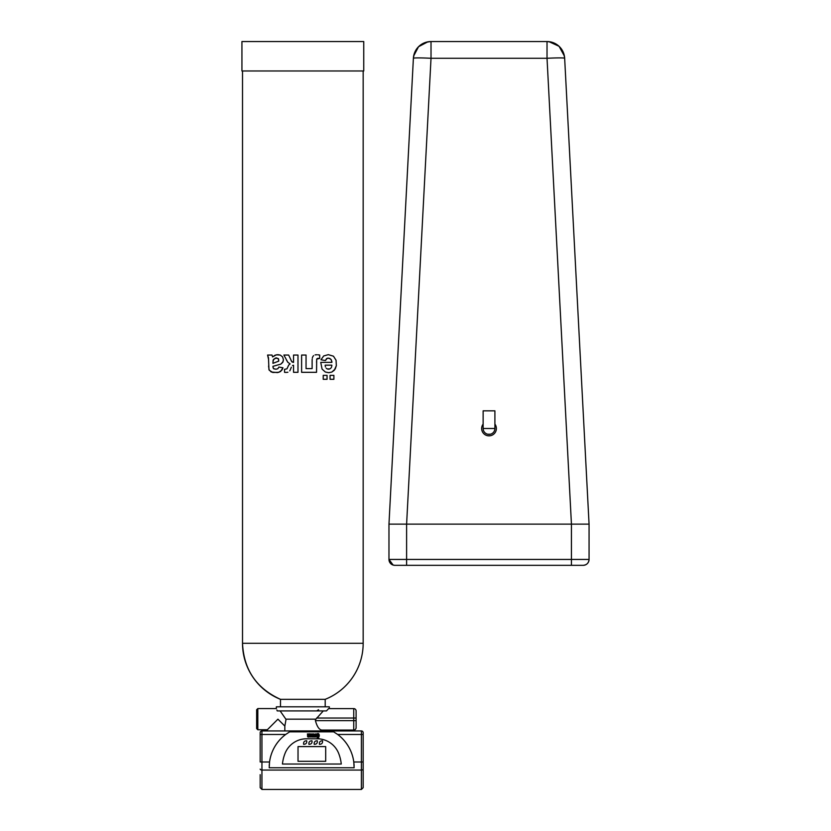 <?xml version="1.0" encoding="UTF-8"?>
<svg xmlns="http://www.w3.org/2000/svg" width="831" height="831" viewBox="0 0 831 831"><rect width="100%" height="100%" fill="white"/><g stroke="black" fill="none" stroke-linecap="round" stroke-linejoin="round"><path stroke-width="1.25" d="M280.483 706.807L280.483 699.328L325.201 699.328A60.32 60.32 0 0 0 363.168 643.298L363.168 70.978M267.333 730.937L267.333 729.753L257.818 729.753L257.818 708.573L276.359 708.573L276.359 706.807L329.325 706.807L329.325 708.604L353.746 708.604L328.609 708.604L326.479 710.921L277.211 710.921L276.9 710.017M363.168 643.298L242.517 643.298A60.32 60.32 0 0 0 280.483 699.328C256.415 688.38 243.763 669.713 242.517 643.298L242.517 70.978M330.063 379.3L330.063 375.373L333.885 375.373L333.885 379.3L330.063 379.3L330.063 375.373M323.217 379.3L323.217 375.373L327.061 375.373L327.061 379.3L323.217 379.3L323.217 375.373M292.522 365.536L293.551 365.256L292.522 365.536M291.307 367.24L290.86 368.445L291.307 367.24M289.79 370.834L290.86 368.445L289.79 370.834M287.91 372.226L286.321 372.433L287.91 372.226M285.822 372.423L284.566 372.35L285.822 372.423M293.551 365.256L293.551 372.319L297.986 372.319L297.986 355.045L293.551 355.045L293.551 362.409L291.65 361.485L288.658 355.045L283.87 355.045L287.786 362.243L290.102 363.905L288.741 365.017L286.965 368.829L284.545 369.328L284.566 372.35M320.745 362.368L322.064 369.078L325.326 372.008L328.754 372.704L331.818 372.07L335.236 368.974L336.337 365.671L336.067 360.27L333.47 356.198L328.318 354.65L323.685 355.959L320.984 359.781L325.43 360.54L326.5 358.66L328.266 358.068L330.842 359.2L331.818 361.36L331.912 362.368L320.745 362.368L322.064 369.078L325.326 372.008L328.754 372.704L331.818 372.07L334.301 370.273L336.337 365.671L336.067 360.27L333.47 356.198L328.318 354.65L323.685 355.959L320.984 359.781M268.569 366.055L269.161 370.148L272.734 372.475L278.852 372.319L281.948 370.075L282.955 367.801L278.915 367.053L277.834 368.735L275.975 369.213L273.866 368.85L273.108 367.904L272.942 366.315L280.826 364.134L283.028 361.776L283.423 359.761L282.582 356.883L280.255 355.076L277.814 354.65L275.04 355.221L272.599 356.935L272.007 355.045L267.592 355.045L268.486 357.901L268.953 369.66L271.218 371.987L277.502 372.6L280.608 371.509L282.955 367.801M312.186 359.221L312.124 360.851L312.186 359.221M312.549 357.247L312.331 358.119L312.549 357.247M313.578 355.626L312.799 356.696L313.578 355.626M315.105 354.879L316.871 354.754L315.105 354.879M317.93 354.806L319.686 355.045L317.93 354.806M312.124 360.851L312.124 368.611L306.047 368.611L306.047 355.045L301.611 355.045L301.611 372.319L316.538 372.319L316.694 359.127L319.686 358.41L319.686 355.045M323.28 710.921L315.884 719.168L285.864 719.168L280.12 710.921M316.777 710.921A10.595 10.595 0 0 1 318.585 709.747M272.911 724.175L267.655 729.441L277.928 719.168L284.836 726.076L286.072 719.168M241.935 70.978L363.749 70.978L363.749 41.55L241.935 41.55L241.935 70.978M286.529 360.155L287.786 362.243L290.102 363.905L288.741 365.017L286.965 368.829L284.545 369.328M325.43 360.54L327.279 358.234L329.678 358.369L331.278 359.813L331.912 362.368M272.942 366.315L280.826 364.134L282.737 362.368L283.423 359.761L282.582 356.883L280.255 355.076L276.37 354.806L272.599 356.935M278.915 367.053L277.834 368.735L275.975 369.213L273.576 368.652L272.942 366.772M321.701 730.054L353.746 730.054L353.746 720.643L315.427 720.643C317.006 726.491 319.094 729.639 321.701 730.054L353.746 730.054A2.358 2.358 0 0 0 356.104 727.707L356.104 710.962A2.358 2.358 0 0 0 353.746 708.604A2.358 2.358 0 0 1 356.104 710.962A2.358 2.358 0 0 0 353.746 708.604L353.746 718.026L316.653 718.026M315.427 720.643L315.427 719.168M284.836 730.937L284.836 726.076M325.96 730.054A11.177 11.177 0 0 1 322.553 730.314M257.818 729.753L256.644 728.579L256.644 709.747L257.818 708.573M293.551 362.409L292.065 361.984L290.881 360.041M325.17 365.162L325.264 366.139L325.17 365.162L331.839 365.162L331.777 366.087L331.839 365.162M331.611 366.835L331.309 367.541L331.611 366.835M330.904 368.123L329.814 368.922L330.904 368.123M328.484 369.213L329.814 368.922L327.237 368.943L328.484 369.213M326.168 368.175L327.237 368.943L326.168 368.175M325.44 366.907L325.264 366.139L325.44 366.907M272.433 356.395L272.007 355.045M267.592 355.045L268.6 359.584M272.942 363.344L278.738 361.121L278.26 358.577L275.341 358.068L273.119 360.197L272.942 363.344L278.738 361.121L278.572 358.95L276.526 357.87M316.538 362.326L316.746 358.94L317.858 358.327M318.242 358.338L318.938 358.379M356.104 718.026L356.104 720.643L353.746 720.643L353.746 718.026L356.104 718.026M276.484 357.87L273.503 359.397L272.942 362.43M260.176 787.321L260.176 774.648M260.176 769.091A1.766 0.966 180 0 0 261.942 770.057L361.402 770.057L361.402 789.45L261.942 789.45L261.942 761.985L260.176 761.985L260.176 732.703A1.766 1.766 0 0 1 261.942 730.937A1.766 1.766 0 0 0 260.176 732.703A1.766 1.766 0 0 1 261.942 730.937L361.402 730.937A1.766 1.766 0 0 1 363.168 732.703L363.168 734.469L363.168 732.703A1.766 1.766 0 0 0 361.402 730.937L361.402 734.469L337.666 734.469L333.667 731.831L289.666 731.831L285.677 734.469A40.968 40.968 0 0 0 269.431 762.983M361.402 789.45L363.168 787.684L363.168 734.469L361.402 734.469L361.402 761.985L353.788 761.985A40.968 40.968 0 0 0 337.666 734.469M269.202 767.325A40.968 40.968 0 0 0 269.202 767.761L354.131 767.761L353.788 761.985A40.968 40.968 0 0 1 353.902 762.983M269.202 767.761L269.545 761.985L261.942 761.985L261.942 734.469L260.176 734.469M363.168 769.091L363.168 761.985L361.402 761.985L361.402 770.057A1.766 0.966 0 0 0 363.168 769.091L363.168 787.684M354.11 765.777A40.968 40.968 0 0 0 354.006 764.053M269.337 764.053A40.968 40.968 0 0 0 269.234 765.777M317.151 738.78L306.556 738.78A23.154 23.154 0 0 0 284.971 753.572A40.906 40.906 0 0 0 282.436 764.032L341.271 764.032A40.906 40.906 0 0 0 338.736 753.572A23.154 23.154 0 0 0 317.151 738.78M315.157 734.344A1.402 1.402 0 0 0 315.115 734.521A2.088 2.088 0 0 0 315.094 734.708A4.155 4.155 0 0 0 315.094 734.968L315.094 736.328L314.076 736.328L314.076 733.95L313.339 733.95L313.339 736.983L315.822 736.983L315.822 735.227A11.208 11.208 0 0 1 315.832 734.978A4.176 4.176 0 0 1 315.832 734.833A2.161 2.161 0 0 1 315.842 734.687L316.04 734.521A1.33 1.33 0 0 1 316.102 734.521A4.487 4.487 0 0 1 316.227 734.531A9.203 9.203 0 0 0 316.32 734.542L316.351 733.95A4.477 4.477 0 0 0 316.06 733.908A1.61 1.61 0 0 0 315.583 733.918L315.333 734.043A0.956 0.956 0 0 0 315.157 734.344M308.488 736.401L308.291 736.204A0.748 0.748 0 0 1 308.27 736.006L308.27 735.923A1.361 1.361 0 0 1 308.478 735.851A7.946 7.946 0 0 1 308.987 735.726A3.812 3.812 0 0 0 309.361 735.632A1.309 1.309 0 0 0 309.579 735.539A0.779 0.779 0 0 0 308.841 733.908A1.07 1.07 0 0 0 308.208 734.282L308.197 734.251A3.729 3.729 0 0 1 308.187 734.178A5.526 5.526 0 0 0 308.135 734.022A1.506 1.506 0 0 0 308.114 733.95L307.377 733.95A2.233 2.233 0 0 1 307.46 734.168A1.475 1.475 0 0 1 307.522 734.448A2.992 2.992 0 0 1 307.543 734.594A4.259 4.259 0 0 1 307.543 734.739A7.811 7.811 0 0 1 307.543 734.947L307.543 735.882A4.664 4.664 0 0 0 307.543 736.141A2.244 2.244 0 0 0 307.563 736.318A1.444 1.444 0 0 0 307.595 736.495A0.53 0.53 0 0 0 308.228 737.004A2.857 2.857 0 0 0 308.716 737.045A2.098 2.098 0 0 0 309.246 736.983A0.831 0.831 0 0 0 309.766 736.588A1.527 1.527 0 0 0 309.932 736.183L309.257 736.058A0.935 0.935 0 0 1 309.163 736.256L308.955 736.411A0.717 0.717 0 0 1 308.488 736.401M319.021 734.396A1.08 1.08 0 0 0 316.912 734.375A1.61 1.61 0 0 0 316.715 734.781L317.452 734.916A0.976 0.976 0 0 1 317.535 734.697L317.93 734.479A0.634 0.634 0 0 1 318.044 734.49L318.211 734.552A0.613 0.613 0 0 1 318.522 735.051A1.361 1.361 0 0 1 318.533 735.227L316.673 735.227A4.01 4.01 0 0 0 316.694 735.695A2.348 2.348 0 0 0 316.756 736.037A1.797 1.797 0 0 0 316.871 736.359A1.184 1.184 0 0 0 319.197 736.11A1.87 1.87 0 0 0 319.27 735.809A2.784 2.784 0 0 0 319.27 735.123A1.932 1.932 0 0 0 319.021 734.396M311.012 733.95L310.223 733.95L310.659 734.843A1.797 1.797 0 0 0 310.971 735.321A0.623 0.623 0 0 0 311.251 735.508L311.064 735.653A1.278 1.278 0 0 0 310.887 736.017A2.202 2.202 0 0 1 310.773 736.318L310.617 736.432A1.807 1.807 0 0 1 310.337 736.453L310.337 736.983A10.606 10.606 0 0 0 310.545 737.004A1.735 1.735 0 0 0 310.628 737.004A0.956 0.956 0 0 0 311.074 736.879L311.199 736.723A2.431 2.431 0 0 0 311.386 736.297A3.947 3.947 0 0 1 311.5 735.975L311.667 735.788A0.571 0.571 0 0 1 311.833 735.736L311.833 736.983L312.57 736.983L312.57 733.95L311.833 733.95L311.833 735.238A0.53 0.53 0 0 1 311.677 735.217L311.511 735.082A2.41 2.41 0 0 1 311.386 734.822L311.012 733.95M317.089 737.523L317.722 738.208L317.089 737.523M318.221 737.523L318.865 738.208L318.221 737.523M309.267 734.905L308.872 734.448A0.54 0.54 0 0 0 308.363 734.708L308.28 734.905A1.382 1.382 0 0 0 308.27 734.999A2.223 2.223 0 0 0 308.27 735.103A4.82 4.82 0 0 0 308.27 735.248L308.27 735.404A1.88 1.88 0 0 1 308.415 735.362A8.227 8.227 0 0 1 308.716 735.279A2.95 2.95 0 0 0 309.018 735.196L309.267 734.905M317.432 735.892A0.883 0.883 0 0 0 317.712 736.37L317.909 736.432A0.551 0.551 0 0 0 318.138 736.411L318.273 736.328A0.53 0.53 0 0 0 318.512 735.882A1.205 1.205 0 0 0 318.522 735.726L317.411 735.726A1.392 1.392 0 0 0 317.432 735.892M306.712 740.753C304.364 740.795 303.336 741.979 303.627 744.306C305.974 744.264 307.003 743.08 306.712 740.753M312.009 740.774C309.662 740.816 308.633 742 308.924 744.327C311.272 744.285 312.3 743.101 312.009 740.774M322.511 740.774C320.164 740.805 319.135 741.99 319.426 744.327C321.774 744.285 322.802 743.101 322.511 740.774M317.317 740.774C314.97 740.805 313.941 742 314.232 744.327C316.58 744.285 317.608 743.101 317.317 740.774M325.69 746.602L298.028 746.602L298.028 761.31L325.69 761.31L325.69 746.602M483.133 428.495A5.89 5.89 0 0 0 489.023 434.384A5.89 5.89 0 0 0 494.902 428.495L494.902 410.836L483.133 410.836L483.133 428.495A5.89 5.89 0 0 0 489.023 434.384A5.89 5.89 0 0 0 494.902 428.495L483.133 428.495A5.89 5.89 0 0 0 487.704 434.229L490.342 434.239A5.89 5.89 0 0 0 494.902 428.443M483.133 424.08A7.354 7.354 0 0 0 486.696 435.475A7.354 7.354 0 0 0 494.902 424.08M388.97 524.132L413.391 58.284C414.846 48.042 420.725 42.474 431.019 41.55A17.659 17.659 0 0 0 413.391 58.284A17.659 0.924 3 0 1 431.019 58.284L431.019 41.55L547.027 41.55C557.321 42.474 563.2 48.053 564.654 58.284A17.659 17.659 0 0 0 547.027 41.55L547.027 58.284A17.659 0.924 -3 0 1 564.654 58.284L589.065 524.132L388.97 524.132L388.97 559.44A5.89 5.89 0 0 0 394.86 565.329L583.185 565.329A5.89 5.89 0 0 0 589.065 559.44L406.608 559.44L406.608 565.329M589.065 524.132L589.065 559.44C588.722 563.013 586.759 564.976 583.185 565.329M548.47 41.612A17.659 17.659 0 0 1 550.247 41.851M413.578 56.466A17.659 17.659 0 0 1 414.015 54.472M584.91 565.07A5.89 5.89 0 0 1 583.933 565.277A5.89 5.89 0 0 0 584.91 565.07L583.933 565.277M285.677 734.469L261.942 734.469L261.942 730.937M394.164 565.288L394.86 565.329C391.287 564.976 389.324 563.013 388.97 559.44L406.608 559.44L406.608 524.132L431.019 58.284L547.027 58.284L571.437 524.132L571.437 565.329M325.201 706.807L325.201 699.328M322.553 730.937L322.553 730.054M261.942 789.45L260.176 787.684M388.97 559.44L393.125 565.07M564.654 58.284L564.467 56.466M564.394 56.061L559.076 46.297L548.969 41.654M413.661 55.968L418.544 46.713L427.799 41.851M429.575 41.612L431.019 41.55"/></g></svg>
